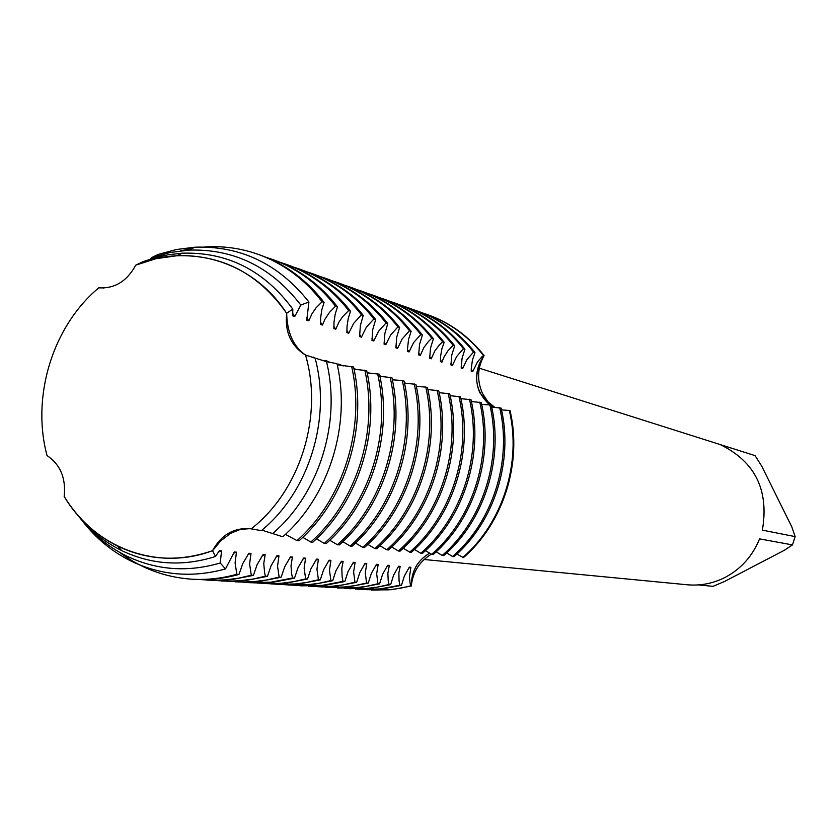 <?xml version="1.0" encoding="UTF-8"?>
<svg xmlns="http://www.w3.org/2000/svg" width="837" height="837" viewBox="0 0 837 837"><rect width="100%" height="100%" fill="white"/><g stroke="black" fill="none" stroke-linecap="round" stroke-linejoin="round"><path stroke-width="1.26" d="M401.812 305.568L406.458 307.116C428.942 315.246 447.941 329.108 463.457 348.715L464.943 349.207L462.076 358.236L461.187 368.102L462.673 368.562L466.826 359.764L473.543 352.063L474.987 352.544L472.424 360.119L471.283 368.416L471.231 371.22L472.675 371.67L477.582 361.783L482.332 356.321L484.11 355.579C472.623 374.327 474.516 390.774 489.791 404.941L479.81 392.731C474.412 379.747 475.845 367.359 484.11 355.579C477.393 367.537 476.818 380.113 482.384 393.285L487.835 401.645L495.033 407.546M428.952 553.602L429.82 553.142C417.558 560.162 411.385 571.106 411.291 585.994C411.344 571.545 417.224 560.748 428.952 553.602M230.824 533.232L220.895 540.692L212.546 550.683C221.031 535.125 233.387 527.77 249.593 528.639L251.184 528.848C300.106 490.89 323.553 416.324 305.536 355.076C290.994 345.943 284.706 332.017 286.662 313.3C287.175 332.707 293.463 346.633 305.536 355.076C293.463 346.633 287.175 332.707 286.662 313.3C253.475 261.625 189.193 242.238 135.72 265.162C127.025 281.211 114.711 288.775 98.776 287.834C52.689 326.242 31.168 396.299 47.008 455.527C60.379 464.598 66.102 478.241 64.177 496.467C94.539 547.691 156.896 571.598 212.546 550.683L220.895 540.692L230.824 533.232L240.501 529.34L249.834 528.67L240.501 529.34L230.824 533.232M424.087 559.493L687.208 584.77C700.548 585.973 713.291 583.452 725.449 577.227C741.247 568.721 752.62 555.935 759.546 538.882L792.482 544.897L784.196 550.359L724.601 581.443L713.03 586.339L698.424 584.917M431.369 554.188C419.473 561.449 412.787 572.048 411.291 585.994L410.528 585.942L409.366 577.687L410.883 567.287L409.345 567.151L404.397 575.94L401.478 585.325M371.67 590.075L391.538 589.687L411.291 585.994L391.737 589.666L371.67 590.075M250.43 528.733L249.834 528.67L250.43 528.733M493.872 407.441L491.455 406.071L493.872 407.441M484.11 355.579C468.783 336.286 450.024 322.663 427.812 314.712L428.178 314.848C450.243 322.82 468.877 336.401 484.11 355.579M456.95 554.063L463.426 557.63C503.351 523.188 522.508 462.945 510.015 410.559L501.509 409.858M720.301 444.614L755.047 455.61L761.701 466.094L791.781 526.85L795.15 536.611L762.361 530.135C769.182 490.21 755.162 461.7 720.301 444.614M792.482 544.897L795.15 536.611M755.047 455.61L479.277 368.186M292.804 309.094L286.662 313.3C258.811 273.668 222.223 254.479 176.921 255.735L156.038 258.675L135.72 265.162L143.294 261.562L156.99 257.158L168.164 254.751L182.288 253.182C227.382 251.822 264.22 270.466 292.804 309.094L292.699 315.821L294.77 316.47L300.818 305.066L308.926 301.979L306.771 320.194L308.801 320.822L312.138 313.467L316.02 307.901L322.109 301.728L324.086 302.387L321.816 309.774L320.634 317.861L320.487 324.453L322.454 325.059L324.944 319.221L329.558 312.295L335.543 306.196L337.478 306.834L335.198 314.126L334.005 322.099L333.858 328.596L335.773 329.192L338.995 322.015L342.751 316.574L348.642 310.548L350.525 311.176L348.255 318.363L347.052 326.221L346.884 332.634L348.757 333.22L353.653 323.385L361.417 314.796M261.374 530.637L251.184 528.848C300.106 490.89 323.553 416.324 305.536 355.076L326.503 361.657M308.926 301.979C278.7 263.917 240.7 245.649 194.895 247.197L176.408 249.52L158.266 254.406L151.371 257.733L169.869 252.544L188.754 250.117C234.036 248.652 271.387 266.972 300.818 305.066M151.361 257.733L150.733 258.968M98.839 287.844L98.776 287.834C52.689 326.242 31.168 396.299 47.008 455.527L47.029 455.548M103.139 288.043L103.934 288.012M399.908 585.22L380.155 588.945L360.276 589.384L381.745 589.039L401.467 585.325L399.908 585.22L399.071 581.066L398.872 572.78L400.222 566.367L398.642 566.231M398.653 566.231L393.631 575.113L390.649 584.603L389.048 584.498L388.19 580.292L387.866 573.272L389.32 565.425L387.709 565.278L382.614 574.255L379.579 583.86L377.937 583.745L376.671 573.805L378.178 564.452L376.524 564.316L371.356 573.387L368.259 583.096L366.585 582.981L365.277 572.926L366.773 563.468L365.089 563.322L359.837 572.498L356.677 582.322L354.961 582.207L353.612 572.027L355.097 562.454L353.371 562.307L348.046 571.598L344.823 581.527M343.065 581.401L322.339 585.356L301.508 585.837L324.128 585.461L344.813 581.527L343.065 581.401L342.134 576.996L341.81 568.218L343.16 561.428L341.391 561.271L335.982 570.667L332.687 580.711L330.887 580.585L329.464 570.164L330.929 560.361L329.119 560.204L323.626 569.715L320.268 579.874L318.416 579.748L316.951 569.191L318.405 559.283L316.553 559.116L310.977 568.731L307.535 579.016L305.651 578.89L304.134 568.208L305.578 558.164L303.685 558.007L298.014 567.737L294.498 578.137M292.563 578.011L271 582.165L249.332 582.678L260.579 583.023L272.956 582.29L294.488 578.137L292.563 578.011L291.538 573.387L291.025 565.666L292.437 557.034L290.491 556.856L284.726 566.712L281.138 577.248L279.15 577.111L277.549 566.157L278.972 555.862L276.974 555.684M276.974 555.695L271.115 565.666L267.442 576.327L265.413 576.191L264.638 573.031L263.76 563.531L265.162 554.669L263.111 554.492L257.147 564.588L253.391 575.375L251.309 575.239L249.593 564.002L250.995 553.435L248.892 553.257L242.824 563.479L238.984 574.412L236.85 574.266L235.082 562.882L236.463 552.179L234.308 551.991L225.488 568.919L220.225 563.008L221.543 550.892L219.336 550.694L215.538 556.479L212.546 550.683C179.62 562.056 148.013 560.539 117.714 546.122L121.658 550.568C151.549 564.849 182.843 566.816 215.538 556.479M261.939 530.156L282.749 536.768C328.92 496.446 351.394 425.091 336.997 363.687L326.503 361.668C341.548 422.539 319.064 493.987 272.684 533.483M285.396 534.351L296.999 540.608L299.029 540.807C345.189 500.045 367.684 428.701 353.57 366.983L337.227 364.765M302.785 537.323L310.809 542.02L312.787 542.219C358.445 501.991 380.657 431.568 366.679 370.634L354.051 369.222M316.47 538.819L324.275 543.401M377.602 373.679C391.475 433.964 369.494 503.602 324.275 543.391L326.2 543.59C371.356 503.874 393.296 434.372 379.443 374.191L367.15 372.831M329.809 540.263L337.395 544.741L339.278 544.929C383.942 505.715 405.621 437.092 391.894 377.654L379.904 376.347M342.804 541.685L350.201 546.048L352.032 546.237M355.495 543.056L362.683 547.325L364.482 547.503C408.194 509.262 429.371 442.344 415.874 384.34L404.48 383.126M367.861 544.406L374.871 548.57L376.619 548.748M379.935 545.714L386.767 549.794L388.473 549.961C431.285 512.642 451.97 447.345 438.714 390.701L427.874 389.571M391.726 546.99L398.381 550.976L400.044 551.144C442.417 514.274 462.871 449.751 449.731 393.767L439.143 392.679M403.235 548.245L409.722 552.138L411.365 552.305C453.288 515.864 473.512 452.106 460.486 396.759L450.149 395.702M414.472 549.459L420.802 553.267L422.392 553.424M425.458 550.652L431.63 554.376L433.2 554.533C474.286 518.94 494.071 456.657 481.265 402.545L471.398 401.561M436.192 551.813L442.218 555.465M443.746 555.611C484.435 520.426 504 458.854 491.298 405.349L489.844 404.941C502.566 458.54 482.97 520.206 442.229 555.454L443.736 555.611M446.686 552.943L452.566 556.521L454.052 556.668C494.353 521.87 513.709 460.999 501.112 408.079L491.79 407.169M489.844 404.93L481.662 404.386M461.459 398.757L460.863 398.506M422.403 553.435C463.907 517.423 483.912 454.407 470.99 399.688L460.905 398.674M450.871 395.817L450.107 395.493M440.042 392.815L439.09 392.396M428.952 389.739L427.801 389.236M417.6 386.589L416.24 385.983M427.414 387.552L425.761 387.092C439.153 444.51 418.197 510.727 374.871 548.57M425.761 387.081L416.324 386.38M405.966 383.356L404.386 382.655M394.049 380.05L392.239 379.234M352.042 546.237C396.225 507.515 417.642 439.749 404.03 381.034L402.283 380.553C415.905 439.373 394.447 507.253 350.201 546.048M402.283 380.542L392.354 379.778M381.829 376.66L379.778 375.719M369.305 373.187L366.993 372.109M356.457 369.619L353.884 368.406M354.009 369.044L354.626 369.326M343.275 365.957L338.525 364.085L341.412 365.664M330.5 362.526L324.986 360.328L328.094 362.013M293.525 267.076L299.269 268.97C323.793 277.832 344.499 293.107 361.417 314.785L363.248 315.403L360.36 325.551L359.586 336.579L361.417 337.144L366.229 327.434L373.877 318.939L375.667 319.525L372.768 329.537L371.984 340.429L373.773 340.983L378.491 331.379L386.024 322.977L387.772 323.553L384.884 333.429L384.078 344.174L385.815 344.718L390.471 335.218L397.889 326.922L399.594 327.476L396.707 337.227L395.891 347.847L397.585 348.37L402.158 338.985L409.471 330.772L411.134 331.316L408.529 339.477L407.399 349.897L407.41 351.414L409.073 351.938L413.572 342.647L420.781 334.528M356.499 289.456L361.594 291.15C384.936 299.583 404.658 314.042 420.77 334.518L422.403 335.062L419.515 344.562L418.667 354.909L420.289 355.411L423.899 347.501L428.502 341.423L431.819 338.2L433.409 338.723L430.521 348.098L429.674 358.32M429.663 358.32L431.254 358.811L434.801 350.985L439.341 344.98L442.606 341.778L444.154 342.291C428.377 322.297 409.042 308.162 386.171 299.897L384.539 299.311C407.441 307.597 426.797 321.753 442.606 341.778M444.165 342.302L441.905 348.767L440.66 355.861L440.419 361.657L441.957 362.139L440.419 359.889M441.967 362.139L444.049 356.928L447.983 350.745L453.152 345.283L454.669 345.786C439.027 326.001 419.881 312.023 397.219 303.831L395.619 303.256C418.312 311.458 437.489 325.467 453.152 345.283M454.679 345.796L451.802 354.94L450.923 364.922L452.43 365.382L456.657 356.499L463.468 348.715M64.177 496.467C77.747 518.501 95.585 535.052 117.714 546.122M76.052 513.102C88.68 529.256 103.882 541.748 121.658 550.568M261.374 530.627C308.707 491.957 331.515 419.421 315.214 358.602M218.405 551.991L221.543 550.882M313.341 357.776L313.143 357.043M294.77 316.47L292.657 313.32M220.225 563.008C187.467 572.571 156.195 570.206 126.397 555.925C107.983 546.77 92.258 533.807 79.233 517.036M82.601 521.242C95.962 538.379 112.064 551.646 130.917 561.02C160.892 575.427 192.416 578.064 225.488 568.919M233.408 553.257L236.452 552.179M327.183 361.594L326.985 360.883M236.85 574.266C221.899 578.451 206.875 580.093 191.799 579.204C165.056 577.363 140.888 568.354 119.314 552.169M351.634 366.439C365.759 428.272 343.222 499.762 296.999 540.608M191.799 579.204L194.006 579.34C209.062 580.229 224.054 578.587 238.984 574.412M248.024 554.481L250.985 553.435M340.659 365.309L340.471 364.618M251.309 575.239L238.639 578.168L225.875 579.874L213.09 580.334L200.388 579.57M364.786 370.1C378.784 431.16 356.531 501.708 310.809 542.02M206.729 580.104L218.415 580.459L231.179 579.696L253.391 575.375M262.263 555.674L265.151 554.669M265.413 576.191L252.868 579.078L240.229 580.752L227.58 581.213L215.109 580.459M221.282 580.983L232.822 581.338L245.461 580.575L267.432 576.327M276.158 556.846L278.972 555.862M279.15 577.111L266.752 579.968L254.239 581.621L241.715 582.071L229.453 581.338M390.094 377.152C403.842 436.705 382.132 505.454 337.405 544.741M235.479 581.841L246.873 582.196L259.376 581.443L281.127 577.248M289.696 557.986L292.437 557.034M249.332 582.678L243.452 582.186M302.91 559.095L305.578 558.164M305.651 578.89L293.494 581.673L281.232 583.284L268.959 583.724L257.105 583.023M414.169 383.859C427.676 441.967 406.468 509.011 362.693 547.325M262.849 583.494L273.95 583.839L286.212 583.107L307.535 579.016M315.811 560.183L318.405 559.283M318.416 579.748L306.384 582.5L294.247 584.09L282.09 584.519L270.435 583.828M276.043 584.299L299.154 583.912L320.257 579.874M376.629 548.748C419.881 510.978 440.806 444.876 427.435 387.552M328.397 561.24L330.929 560.361M330.887 580.585L318.97 583.295L306.949 584.875L294.917 585.293L283.45 584.624M437.081 390.241C450.358 446.989 429.632 512.401 386.767 549.783M288.922 585.073L311.782 584.697L332.687 580.711M340.69 562.276L343.16 561.418M301.508 585.837L296.162 585.398M448.14 393.317C461.292 449.406 440.806 514.033 398.381 550.976M352.691 563.291L355.097 562.454M354.961 582.207L343.275 584.854L331.483 586.381L319.682 586.789L308.581 586.151M458.927 396.33C471.974 451.771 451.718 515.634 409.732 552.138M313.802 586.58L336.181 586.214L356.667 582.322M364.419 564.284L366.773 563.468M366.585 582.981L355.014 585.597L343.337 587.114L320.717 586.883M469.473 399.27C482.405 454.072 462.38 517.193 420.812 553.267M325.823 587.302L347.962 586.946L368.259 583.096M375.876 565.247L378.178 564.452M377.937 583.745L366.48 586.329L354.919 587.825L332.571 587.605M479.779 402.137C492.595 456.332 472.79 518.72 431.641 554.376M337.562 588.013L359.471 587.658L379.579 583.86M387.081 566.189L389.32 565.425M389.048 584.498L377.696 587.051L366.24 588.526L344.164 588.317M349.05 588.704L370.739 588.359L390.649 584.603M410.528 585.942L399.385 588.432L388.148 589.876L366.596 589.677M463.426 557.63C503.351 523.188 522.508 462.945 510.015 410.559M509.314 410.36C521.828 462.798 502.65 523.094 462.694 557.547M398.035 567.12L400.222 566.367M408.749 568.02L410.883 567.287M360.276 589.384L355.505 588.997M499.689 407.682C512.307 460.685 492.92 521.66 452.576 556.521M308.801 320.822L306.74 317.767M180.771 250.797L192.332 248.411M204.322 247.02C222.705 245.733 240.606 248.16 258.047 254.302C283.325 263.435 304.678 279.244 322.099 301.728M324.086 302.387C306.677 279.945 285.365 264.157 260.129 255.034L258.047 254.302M322.454 325.059L320.456 322.099M266.093 257.325L272.14 259.313C297.156 268.353 318.29 283.984 335.543 306.196M337.478 306.834C320.247 284.664 299.144 269.064 274.159 260.035L272.14 259.313M335.773 329.192L333.827 326.315M279.987 262.263L285.877 264.199C310.642 273.155 331.557 288.598 348.642 310.548M350.525 311.176C333.471 289.267 312.578 273.845 287.855 264.9L285.877 264.199M348.757 333.22L346.863 330.427M363.248 315.403C346.361 293.756 325.677 278.501 301.205 269.66L299.269 268.97M361.417 337.144L359.575 334.434M306.74 271.774L312.347 273.626C336.62 282.393 357.127 297.501 373.867 318.928M375.667 319.525C358.937 298.129 338.462 283.052 314.22 274.295L312.347 273.626M373.773 340.983L371.973 338.336M319.629 276.356L325.101 278.166C349.134 286.85 369.441 301.791 386.024 322.967M387.772 323.553C371.22 302.398 350.933 287.489 326.932 278.815L325.101 278.166M385.815 344.718L384.068 342.145M332.216 280.824L337.552 282.592C361.354 291.192 381.463 305.965 397.889 326.911M399.594 327.476C383.189 306.572 363.112 291.82 339.351 283.23L337.552 282.592M397.585 348.37L395.88 345.869M344.499 285.197L349.72 286.924C373.281 295.44 393.202 310.056 409.46 330.761M411.134 331.316C394.886 310.642 374.997 296.047 351.467 287.541L349.72 286.924M409.073 351.938L407.41 349.5M422.403 335.062C406.311 314.618 386.61 300.18 363.3 291.757L361.594 291.15M420.289 355.411L418.667 353.047M368.217 293.63L373.197 295.273C396.319 303.632 415.853 317.945 431.819 338.19M433.409 338.723C417.464 318.499 397.952 304.218 374.871 295.869L373.197 295.273M431.254 358.811L429.674 356.51M379.674 297.7L384.539 299.311M390.869 301.676L395.619 303.256M452.43 365.382L450.923 363.195M464.943 349.207C449.448 329.632 430.469 315.79 408.027 307.671L406.458 307.116M462.673 368.562L461.197 366.428M412.515 309.376L417.067 310.893C439.341 318.939 458.163 332.666 473.543 352.063M474.987 352.544C459.639 333.178 440.837 319.472 418.594 311.437L417.067 310.893M472.675 371.67L471.241 369.588M422.988 313.101L427.435 314.576C449.5 322.559 468.155 336.15 483.399 355.338M176.921 255.735L182.288 253.182M126.397 555.925L130.917 561.02M371.272 590.054L372.057 590.095M188.754 250.117L194.895 247.197M427.435 314.576L428.178 314.848"/></g></svg>
